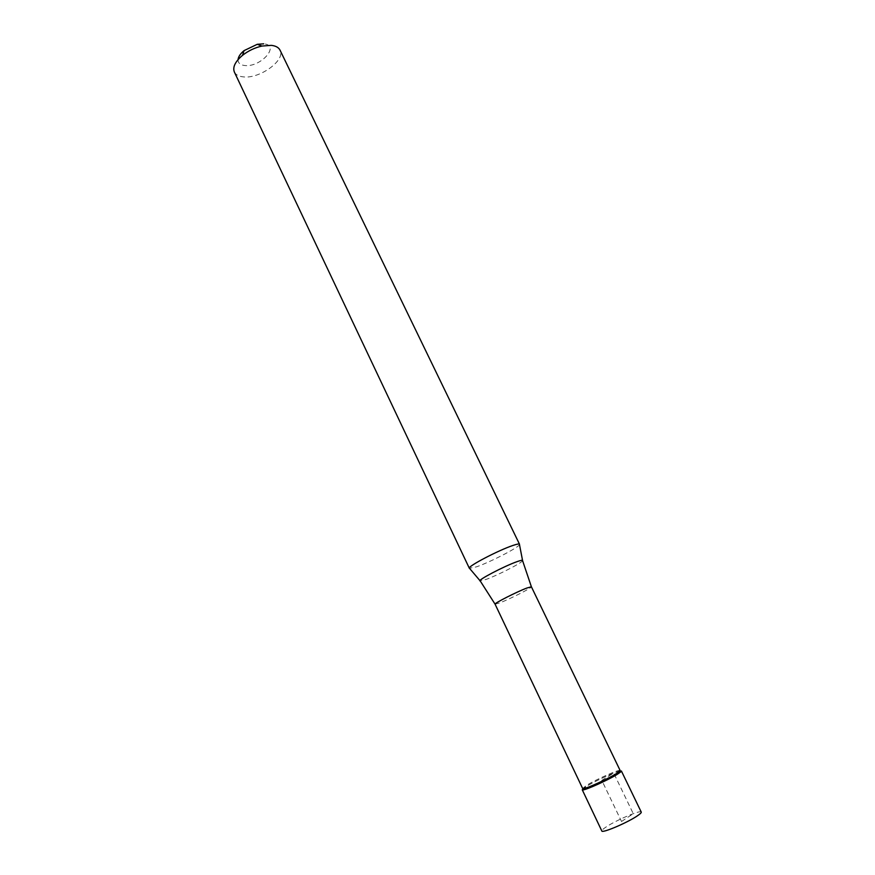 <?xml version="1.0" encoding="UTF-8"?>
<svg xmlns="http://www.w3.org/2000/svg" width="875" height="875" viewBox="0 0 875 875"><rect width="100%" height="100%" fill="white"/><g stroke="black" fill="none" stroke-linecap="round" stroke-linejoin="round"><path stroke-width="0.66" stroke-dasharray="4.38 3.28" d="M641.255 812.087C640.927 809.616 615.956 820.269 605.905 827.105C602.973 829.062 601.606 830.353 601.814 830.977M582.236 789.753L586.513 786.341C596.695 780.008 621.359 769.136 621.392 770.995M620.156 770.536C620.134 768.764 596.498 779.188 586.742 785.247L582.652 788.506M619.992 770.973C615.038 771.87 595.088 781.036 586.513 786.341L583.1 788.648M519.509 544.228L519.487 544.589C518.798 547.422 490.109 562.22 476.317 566.891L469.339 568.258M234.358 72.013C235.812 74.867 238.897 76.497 243.622 76.902C260.006 78.837 285.808 60.058 280.022 50.138M238.055 59.62C237.989 63.055 240.231 65.023 244.792 65.527C260.794 67.506 280.656 45.15 263.692 43.827M621.523 821.494L633.259 813.673L613.703 773.073L601.803 780.347L621.523 821.494M495.086 604.188L499.898 602.831C510.256 598.872 532.547 587.53 531.387 586.786M522.528 560.317L522.594 560.689C521.992 562.855 497.47 575.4 485.833 579.523L480.003 580.694"/><path stroke-width="1.31" d="M601.814 830.977C601.869 833.558 627.594 822.62 637.459 815.773C640.216 813.903 641.484 812.678 641.255 812.087L621.392 770.995L617.422 774.233C607.392 780.555 582.017 791.733 582.236 789.753L601.814 830.977M582.652 788.506L583.472 788.616C587.114 788.386 607.961 778.881 616.339 773.631L620.156 770.536L531.387 586.786L526.848 588.044C516.589 591.905 493.708 603.542 495.086 604.188L582.652 788.506M583.1 788.648L583.089 789.884C586.884 789.655 608.683 779.723 617.422 774.233L620.955 771.739L619.992 770.973M513.078 545.409C517.038 544.075 519.181 543.67 519.509 544.228L280.022 50.138C278.655 47.458 275.756 45.861 271.327 45.358L261.898 46.058C254.756 47.709 248.292 50.805 242.528 55.333C235.211 61.567 232.488 67.134 234.358 72.013L469.339 568.258C467.053 566.694 498.652 550.134 513.078 545.409M263.692 43.827L257.25 44.308L244.07 50.619C240.362 53.692 238.361 56.689 238.055 59.62M495.086 604.188L480.244 580.978C476.022 580.913 504.263 566.07 517.202 561.597C521.139 560.208 522.933 559.913 522.594 560.689L531.387 586.786M583.472 788.616L583.089 789.884M619.741 771.236L620.955 771.739M522.528 560.317L519.487 544.589M480.003 580.694L469.645 568.466M244.07 50.619L242.528 55.333M257.25 44.308L261.898 46.058"/></g></svg>
